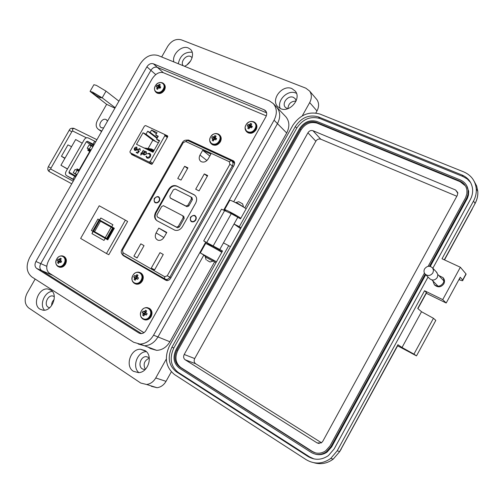 <?xml version="1.0" encoding="UTF-8"?>
<svg xmlns="http://www.w3.org/2000/svg" width="503" height="503" viewBox="0 0 503 503"><rect width="100%" height="100%" fill="white"/><g stroke="black" fill="none" stroke-linecap="round" stroke-linejoin="round"><path stroke-width="0.75" d="M234.442 162.111L189.486 141.343M133.132 154.817L132.943 155.15M128.598 258.228L129.126 258.926M266.32 115.885L163.33 72.696C159.237 71.64 155.458 73.752 152 79.034L48.753 260.353C45.924 266.112 46.106 270.375 49.294 273.129L143.965 332.684M131.352 153.566L131.503 154.44L151.416 164.28L152.34 163.846L167.669 136.785L167.581 135.867L164.846 134.59M122.204 254.367L123.229 255.612L165.946 280.309L167.593 280.611L169.373 279.819L170.555 278.411L234.04 165.349C234.951 163.437 234.782 161.947 233.53 160.878L188.531 140.048L186.198 140.136M167.795 136.426L166.317 135.735M132.899 154.654L132.798 155.081M123.989 255.562L124.845 256.448L166.55 280.555M234.241 161.677L189.964 141.205L188.738 140.997M164.896 135.647L164.67 134.464L145.6 125.574L144.436 126.09L129.963 151.554L130.151 152.723L149.039 162.041L150.221 161.532L164.896 135.647L167.266 137.495M134.144 149.278L134.496 148.008L136.86 149.158L136.627 147.517L135.037 147.379L136.766 147.071L137.143 149.397L136.219 150.334L134.842 150.435L134.144 149.278L134.628 148.102L136.86 149.158M141.94 153.321L142.406 153.553L142.179 153.956L141.714 153.723L140.959 155.043L140.633 154.88L141.381 153.566L140.915 153.333L141.142 152.931L141.613 153.163L143.242 150.296L143.569 150.454L141.94 153.321L142.393 153.572M149.705 153.289L150.781 154.817L150.34 156.653C149.391 158.055 148.291 158.508 147.027 158.024L145.952 156.295L146.398 156.163L147.31 157.571L150.026 156.464L149.554 153.811L147.7 153.861L147.568 153.453L149.831 153.384L147.788 153.824M143.034 132.779L146.002 134.182L147.675 131.239L150.196 132.421L151.535 130.076L157.049 132.647L155.704 135.011L158.263 136.212L156.578 139.186L159.608 140.614L153 152.277L136.495 144.286L143.034 132.779L152.849 140.186L148.121 148.523M135.206 156.27L130.164 152.73L135.194 156.263M146.53 154L144.166 154.999L143.462 153.805L143.116 154.415L142.789 154.251L144.644 150.982L144.971 151.139L144.65 151.705L146.172 151.655L146.53 154M138.061 149.655L138.325 151.045L139.306 151.233L137.671 153.283L136.181 152.547L136.439 152.095L137.671 152.698L138.539 151.617L138.004 151.472L137.747 149.479L139.903 148.53L140.299 150.328L139.627 148.976L138.061 149.655M134.716 150.366L134.276 149.366M135.037 147.379L136.891 147.165M136.992 149.253L136.778 147.624M143.242 150.296L143.556 150.479M141.613 153.163L143.368 150.391M141.142 152.931L141.739 153.252M141.06 153.402L141.274 153.025M141.381 153.566L140.777 154.949M150.026 156.464L149.768 153.956M147.31 157.571L150.152 156.552M145.952 156.295L146.411 156.288M146.801 157.898L146.084 156.383M158.37 142.808L155.785 141.576L146.002 134.182M147.675 131.239L157.037 138.382M155.785 141.576L152.849 140.186M159.262 141.224L156.578 139.186M157.961 136.747L155.704 135.011M156.389 133.811L151.535 130.076M150.196 132.421L157.326 137.872M143.462 153.805L144.028 154.924M146.36 151.78L144.65 151.705M144.958 151.164L144.644 150.982M142.927 154.32L144.77 151.07M139.237 151.315L138.375 151.07M140.111 150.234L139.803 149.095M137.747 149.479L140.029 148.618M137.96 151.441L137.872 149.573M138.539 151.617L137.671 152.698M136.439 152.095L137.803 152.786M136.326 152.616L136.571 152.183M136.036 150.146L136.602 149.542L136.036 150.146L134.98 149.982M144.109 147.97L151.535 149.001L152.183 149.567M145.499 148.643L152.918 149.668L153.566 150.234M144.87 148.341L152.296 149.366M147.656 149.687L153.975 150.554M151.856 151.724L153.214 151.906M150.454 151.045L153.465 151.453M149.051 150.366L153.723 151.001M146.266 149.014L153.679 150.032M146.071 152.151L146.335 153.924L144.304 154.547M135.911 150.057L135.056 150.026L134.597 148.567L136.602 149.542M154.119 150.309L146.889 149.316M153.352 151.655L151.082 151.346M153.61 151.202L149.68 150.667M153.094 152.107L152.484 152.025M153.861 150.755L148.284 149.995M144.518 154.685L144.047 152.767L145.901 152.032L146.203 153.836L144.392 154.597M93.91 231.323L93.602 231.141L99.537 220.691L100.493 221.226L94.558 231.688L93.91 231.323M114.338 228.261L97.903 219.05L91.408 230.487L107.768 239.856L114.338 228.261M80.637 238.435L99.198 205.771L125.373 220.132L106.466 253.525L80.637 238.435M113.194 228.331L111.169 227.199L105.228 237.68L107.711 239.063L113.647 228.582L113.194 228.331L107.252 238.818M105.228 237.68L94.558 231.688M99.537 220.691L93.602 231.141M99.336 220.566L113.647 228.582M111.169 227.199L100.493 221.226M106.466 253.525L108.811 254.713L127.636 221.452L125.373 220.132M107.787 239.824L92.697 231.185L99.179 219.767M92.697 231.185L91.408 230.487M92.91 231.424L91.974 233.65L93.143 231.594M91.974 233.65L104.008 240.434L105.184 238.372M111.741 226.803L112.905 224.74L100.858 218.006L99.688 220.062M100.858 218.006L99.443 219.918M137.526 277.386L136.873 277.184L136.426 277.977L133.704 276.933L134.653 277.794L134.138 279.574L135.225 280.215L136.087 278.643L137.684 279.278L138.136 278.643L138.444 277.926L137.093 276.864L138.004 275.279L136.917 274.644L135.659 276.021L134.464 275.581L133.704 276.933M132.867 275.449C128.994 281.818 137.545 286.93 141.047 280.278C144.914 273.839 136.313 268.841 132.867 275.449M137.853 279.071L136.583 278.681M135.42 279.699L134.138 279.574M136.426 277.977L137.061 278.825M135.81 278.914L134.584 278.348M137.086 278.706L134.653 277.794M136.734 278.153L134.433 277.411M136.873 277.184L134.464 275.581M137.174 277.367L135.219 276.009M137.181 276.996L135.659 276.021M137.244 276.298L136.087 275.675M137.759 275.594L136.917 274.644M138.413 278.008L137.369 277.279M211.97 137.306L211.675 138.004L212.719 138.677L212.197 140.45L213.341 140.972L214.228 139.356L215.856 139.897L216.604 138.57L215.215 137.608L216.076 136.118L214.932 135.603L213.706 136.929L212.423 136.678L211.97 137.306M215.925 138.463L214.586 138.658L214.165 139.388M210.587 136.979C206.771 143.261 215.774 147.398 219.201 140.878C223.018 134.527 213.964 130.503 210.587 136.979M213.398 140.809L212.197 140.45M213.725 140.01L212.656 139.205M214.045 139.538L212.719 138.677M214.184 139.4L212.473 138.338M214.586 138.658L212.423 136.678M214.907 138.803L213.247 136.961M215.573 138.79L213.706 136.929M215.234 137.514L214.133 136.583M215.611 136.715L214.932 135.603M216.428 139.042L215.51 137.985M93.558 144.726L93.986 144.851M74.023 179.829L73.664 179.59L74.054 179.766M67.446 169.027L60.932 165.267L65.025 158.112L61.435 156.288L64.849 158.414M82.222 143.185L75.657 139.526L71.571 146.669L67.949 144.895L61.441 156.276M67.503 168.933L60.932 165.267M92.42 146.398L93.074 145.581M92.627 146.027L86.29 141.777L68.993 172.051L69.156 173.227L75.764 176.773M68.993 172.051L75.525 176L76.299 174.642M95.765 141.727L88.138 137.91C86.667 137.401 85.359 137.992 84.221 139.677L66.012 171.542C65.138 173.372 65.327 174.736 66.578 175.641L73.935 179.986M66.578 175.641L73.054 179.131L74.727 176.207M86.29 141.777L87.409 141.274L94.099 144.644M74.098 179.697L73.054 179.131M223.785 209.921L274.078 120.204C277.31 113.785 277.052 108.246 273.299 103.593L269.268 100.795L158.08 55.512C151.158 53.658 145.178 56.487 140.13 63.988L29.652 257.574C25.684 265.886 26.426 272.349 31.884 276.952L133.66 342.273L139.991 344.083C145.619 343.8 150.139 340.833 153.56 335.187L205.683 242.213M153.365 63.793L264.201 109.817L265.534 110.717C266.967 112.389 267.087 114.414 265.898 116.778L145.989 330.44C144.726 332.514 143.059 333.583 140.985 333.634L138.872 332.999L36.725 268.457C34.751 266.816 34.481 264.496 35.908 261.491L146.895 66.83C148.725 64.12 150.881 63.108 153.365 63.793L157.32 67.333L266.634 112.879L157.32 67.333C154.849 66.648 152.705 67.647 150.894 70.338C152.705 67.653 154.849 66.648 157.32 67.333L163.305 72.683M205.608 256.341L203.696 255.304L157.955 336.947C154.559 342.549 150.07 345.492 144.474 345.768L138.18 343.97L144.474 345.768C150.07 345.492 154.559 342.549 157.955 336.947L203.822 255.084M273.299 103.593L276.669 107.133C280.41 111.76 280.674 117.262 277.467 123.637L233.719 201.716L277.467 123.637C280.674 117.262 280.41 111.76 276.669 107.133L276.348 106.793M209.33 245.257L209.638 244.703L209.33 245.257M46.804 266.301L40.756 263.629L150.894 70.338L40.756 263.629C39.335 266.609 39.611 268.916 41.586 270.551C39.618 268.916 39.341 266.609 40.756 263.629L35.908 261.491M141.513 333.615L41.586 270.551L141.519 333.615M243.414 206.903L237.68 203.262L235.662 202.678M205.834 255.939L205.299 256.838L212.958 261.139M242.609 203.853L238.73 201.709L235.907 202.52M207.079 260.347L210.009 262.013L207.079 260.347M90.075 151.692L89.66 151.56L79.241 169.819M79.587 170.077L79.235 169.825L79.637 169.989M78.493 171.127L78.764 170.655L79.16 170.819M90.553 150.862L90.138 150.743M90.138 151.585L89.364 151.082L90.207 151.466M90.301 151.302L87.698 150.133L89.691 151.548M90.509 150.938L87.906 149.768L87.711 150.108M79.254 170.662L78.462 170.177L79.292 170.592M79.348 170.492L76.789 169.234L79.191 170.762M79.556 170.127L76.997 168.87L76.796 169.222M211.65 245.546L219.371 249.865M432.869 280.919L434.296 284.641C437.616 287.05 440.578 286.547 443.193 283.132C444.162 281.177 444.074 279.322 442.917 277.581L438.735 275.468M442.822 277.455L443.564 278.272C444.715 280.014 444.809 281.856 443.841 283.811C441.238 287.219 438.276 287.716 434.963 285.32L434.296 284.641M441.093 277.964L441.483 278.373M410.894 352.848L397.615 345.819M222.062 251.833L219.163 250.243M398.011 344.775L402.029 347.498L413.95 354.112L416.497 355.885L410.876 352.886M426.148 293.205L446.192 303.02L442.728 299.625L424.557 290.747L426.431 292.52L417.735 308.458L421.527 311.734L433.448 318.292L435.818 320.373L416.497 355.885M211.474 245.86L203.709 240.918L222.54 250.991L169.542 345.743C164.066 357.69 165.751 367.316 174.579 374.609L306.182 459.685C314.438 464.508 322.612 464.093 330.71 458.453L337.186 450.82L339.67 451.531L397.967 344.693M433.448 318.292L413.95 354.112M421.527 311.734L402.029 347.498M424.557 290.747L337.186 450.82M442.728 299.625L460.358 267.244L442.018 258.756L473.512 201.062C475.624 197.132 476.542 193.07 476.278 188.876C475.398 180.841 471.21 175.182 463.722 171.888L319.971 114.074C308.968 111.025 299.882 114.835 292.721 125.505L240.528 218.824L231.273 213.662L221.509 209.173L203.74 240.868M240.553 228.626L234.027 224.017L237.724 217.415M219.761 249.513L234.027 224.017L239.309 226.696L295.286 126.58C301.372 117.52 309.075 114.3 318.393 116.903L462.012 175.013C468.186 177.722 471.707 182.375 472.575 188.958C472.902 192.649 472.128 196.233 470.267 199.704L432.857 268.218M428.034 277.04L334.174 448.928L328.402 455.611C321.618 460.176 314.803 460.459 307.949 456.46L176.213 371.692C168.712 365.53 167.279 357.375 171.919 347.227L228.708 245.653L223.464 242.892M446.192 303.02L460.226 277.228L462.804 280.196C463.244 281.007 461.955 280.812 458.931 279.605M459.164 279.171L459.83 278.932L459.503 278.555M460.358 267.244L465.985 273.902L465.835 274.619M314.061 458.943L309.546 456.862L178.137 372.365C170.655 366.222 169.222 358.092 173.837 347.982L230.412 246.766L228.708 245.653M239.309 226.696L240.975 227.878L296.745 128.108C302.806 119.085 310.483 115.879 319.776 118.482L462.967 176.515L467.243 178.98L470.582 182.495M240.975 227.878L230.412 246.766M466.495 185.261L468.677 191.392L468.456 195.114L467.488 198.163L430.272 266.401M425.733 274.713L331.691 446.865L327.032 452.128C323.354 454.605 319.455 455.278 315.331 454.146M425.173 274.148L330.936 446.645L326.265 451.914C321.216 455.158 316.154 455.309 311.099 452.367L179.345 368.146C173.636 363.493 172.542 357.306 176.056 349.598L299.442 128.781C304.07 121.902 309.917 119.463 316.984 121.462L460.22 179.917C464.728 181.904 467.369 185.286 468.142 190.052L467.985 194.397L466.74 198.037L429.48 266.263M424.431 273.085L329.937 446.023L325.573 450.921C320.939 453.863 316.312 453.983 311.69 451.292L179.885 367.177C174.629 362.896 173.617 357.199 176.849 350.094L300.304 129.139C304.567 122.801 309.955 120.557 316.456 122.405L459.648 180.961C463.76 182.771 466.187 185.846 466.922 190.191L466.897 193.655L465.646 197.629L428.122 266.326M315.57 452.926L312.476 451.505L180.841 367.523C175.591 363.248 174.579 357.564 177.804 350.472L301.027 129.9C305.283 123.575 310.659 121.336 317.154 123.185L460.132 181.696L465.42 185.871M312.954 130.711L455.592 190.002L457.78 192.618L457.34 195.327L322.794 441.294L321.279 442.923L317.16 442.936L185.161 359.777C183.52 358.457 183.205 356.69 184.205 354.477L307.937 132.792C309.263 130.818 310.942 130.126 312.954 130.711L320.776 139.205L456.831 196.252M321.499 442.778L195.667 363.757C194.051 362.462 193.73 360.726 194.705 358.557L315.84 141.23C317.142 139.3 318.789 138.621 320.776 139.205M436.378 271.953L437.849 274.625L437.314 277.449C435.064 280.378 432.523 280.8 429.7 278.719L425.28 274.254M432.913 272.852C430.625 275.833 428.047 276.266 425.186 274.16C423.847 272.595 423.645 270.84 424.582 268.904C427.122 265.741 429.814 265.446 432.655 268.011L433.492 270.35L432.913 272.852M187.047 64.786L190.694 60.838M192.133 57.6L190.599 56.449C186.097 54.343 179.936 62.127 183.224 65.755M287.923 108.654C288.37 103.675 291.074 101.153 296.034 101.097M296.166 100.782L295.211 98.689L293.368 97.343C288.1 94.91 281.391 103.348 285.383 107.384L287.603 108.761M51.646 305.598C51.551 303.183 52.4 301.134 54.186 299.455M54.293 296.531L52.696 295.946C47.603 295.003 43.736 304.655 48.187 307.22L49.64 307.786M145.361 369.34C142.89 364.298 144.21 360.569 149.316 358.155M149.253 357.652L146.241 356.614C140.645 356.375 137.552 366.14 142.362 368.932L144.99 369.699M94.18 93.344L92.627 92.904C93.514 94.017 95.834 95.526 99.575 97.431L101.147 97.878C100.254 96.765 97.928 95.256 94.18 93.344M101.845 131.076L98.607 129.497C95.866 127.523 95.451 124.549 97.362 120.575L106.642 104.328L90.068 91.408L92.546 92.099L102.191 97.834L115.174 107.717M118.922 101.153L106.026 91.125L96.394 85.378L93.898 84.718L90.094 91.351M52.299 291.388C44.604 291.671 39.146 304.774 44.516 310.181M39.894 309.125C31.966 304.491 38.989 287.263 48.043 289.03L50.753 290.017C58.625 294.374 52.086 311.546 43.013 310.206L39.894 309.125M146.31 351.628C137.231 351.723 131.811 366.888 138.872 372.616M133.377 371.283C124.782 366.222 130.497 348.705 140.494 349.264L144.983 350.572C153.421 355.281 148.435 372.56 138.539 372.641L133.377 371.283M107.541 121.097L106.146 119.588C102.178 117.444 97.286 125.712 101.348 127.693L103.624 127.957M296.493 93.344L295.789 93.03C287.729 89.352 276.549 100.531 280.265 108.491M280.611 108.642L277.706 106.617C270.463 99.506 282.397 84.271 291.859 88.578L295.242 91.074C301.838 98.487 289.709 113.018 280.611 108.642M192.19 52.224C184.695 51.778 180.068 55.619 178.295 63.749M173.881 61.951C171.592 54.645 181.614 44.899 188.311 47.967L190.467 49.351C195.076 53.387 191.461 63.623 184.456 66.251M229.934 212.907L231.751 213.417L237.636 217.227M205.79 256.008L213.517 260.328M90.477 150.133L90.936 150.19M64.145 282.472L51.884 274.757M315.846 112.993L316.984 110.956C319.141 106.749 319.109 102.977 316.896 99.625L316.11 98.701M151.265 386.285L157.043 387.712C160.809 387.209 163.802 385.084 166.034 381.331L171.328 371.843M166.323 359.035L155.735 377.979C153.465 381.808 150.416 383.978 146.599 384.493L140.752 383.047L28.715 307.955C24.647 304.397 24.1 299.492 27.068 293.255L35.153 279.052M161.658 56.971L167.776 46.232C171.542 40.642 176.044 38.505 181.281 39.831L305.818 88.163L309.634 91.074C311.873 94.463 311.891 98.299 309.691 102.581L302.253 115.891M216.026 262.629L214.599 261.856L169.907 341.751C166.594 347.227 162.18 350.101 156.678 350.358L150.466 348.579L148.347 347.227M76.99 174.623L75.249 173.698L77.129 170.41L78.87 171.328M91.074 149.944L89.32 149.058L91.188 145.776L92.948 146.662M106.642 104.328L114.917 108.164M285.534 116.438L285.855 116.771C289.546 121.336 289.822 126.743 286.691 132.987L244.791 207.89M220.647 251.054L220.421 251.45M240.862 218.227C235.398 214.536 223.389 208.355 224.489 209.789L225.803 210.92M246.143 208.783C240.73 205.017 228.689 198.905 229.733 200.433L224.583 209.632M216.504 261.774L200.313 252.921L205.683 256.203M203.696 255.304L205.557 256.423M213.153 260.988L214.599 261.856M221.817 252.28C216.189 248.859 204.281 242.433 205.582 243.515L200.339 252.877M87.239 148.178L89.088 144.946L91.188 145.776M90.339 150.372L87.226 148.209L89.32 149.058M73.237 172.711L75.098 169.448L77.129 170.41M76.443 174.723L73.224 172.724L75.249 173.698M76.506 174.61L76.921 174.742M64.654 282.793L64.101 282.554M143.871 332.747L140.016 330.207M156.521 85.975L156.238 86.629L157.156 87.201L156.672 88.886L157.502 89.314L158.533 87.792L160.042 88.27L160.759 87.013L159.47 86.139L160.319 84.756L159.275 84.303L158.099 85.548L156.949 85.378L156.521 85.975M160.369 87.195L158.885 87.786M163.198 83.278C160.319 81.687 157.703 82.536 155.364 85.818C151.743 91.766 159.929 95.356 163.211 89.194C166.845 83.19 158.608 79.694 155.377 85.812C154.031 88.503 154.27 90.666 156.087 92.332L156.773 92.728C159.438 93.52 161.759 92.464 163.726 89.553C165.028 86.937 164.852 84.844 163.198 83.278L162.412 82.813M157.741 89.257L156.672 88.886M158.055 88.44L157.093 87.698M158.332 87.994L157.156 87.201M158.451 87.874L156.942 86.893M159.155 87.39L156.949 85.378M159.445 87.516L157.678 85.598M160.055 87.484L158.099 85.548M159.489 86.057L158.502 85.214M159.897 85.265L159.275 84.303M160.589 87.44L159.74 86.485M247.507 125.203L247.212 125.907L248.319 126.574L247.784 128.378L248.935 128.894L249.89 127.253L251.569 127.793L252.33 126.442L250.89 125.48L251.745 123.971L250.551 123.461L249.318 124.801L247.966 124.562L247.507 125.203M251.544 126.322L251.091 126.731L250.066 126.605L249.645 127.322M245.992 124.907C242.119 131.283 251.506 135.408 254.971 128.787C258.838 122.342 249.4 118.337 245.992 124.907M249.016 128.787L247.784 128.378M249.337 128.001L248.262 127.108M249.633 127.511L248.319 126.574M249.746 127.391L248.054 126.234M250.066 126.605L247.966 124.562M250.4 126.75L248.84 124.838M251.091 126.731L249.318 124.801M250.947 125.549L249.758 124.448M251.217 124.662L250.551 123.461M252.091 127.039L250.89 125.48M252.104 127.02L251.198 125.857M145.952 312.916L145.455 312.709L145.002 313.514L142.255 312.552L143.236 313.482L142.707 315.287L143.82 315.978L144.701 314.388L146.329 315.054L146.794 314.413L147.102 313.677L145.725 312.57L146.65 310.942L145.53 310.257L144.254 311.671L143.028 311.181L142.255 312.552M141.368 310.929C137.426 317.418 146.197 322.876 149.762 316.079C153.698 309.515 144.877 304.177 141.368 310.929M146.562 314.777L145.204 314.432M144.059 315.362L142.707 315.287M145.002 313.514L145.631 314.538M144.48 314.601L143.16 314.048M145.681 314.281L143.236 313.482M145.317 313.702L143.003 313.08M145.455 312.709L143.028 311.181M145.763 312.904L143.801 311.653M145.732 312.545L144.254 311.671M145.92 311.929L144.694 311.326M146.43 311.225L145.53 310.257M147.096 313.696L146.008 313.004M60.882 260.831L60.536 260.661L60.115 261.409L57.317 260.372L58.122 261.17L57.638 262.862L58.606 263.459L59.398 261.956L60.869 262.553L61.297 261.95L61.599 261.264L60.36 260.271L61.272 258.775L60.297 258.184L59.084 259.485L58.046 259.089L57.317 260.372M56.751 259.014C53.054 265.062 60.693 269.815 64.063 263.497C67.754 257.385 60.071 252.739 56.751 259.014C55.041 262.987 55.833 265.634 59.121 266.961C61.309 267.187 63.145 266.131 64.629 263.786C66.138 260.56 65.818 258.083 63.648 256.36L62.535 255.92C60.19 255.581 58.266 256.605 56.751 259.001M61.039 262.346L59.851 261.988M58.776 262.981L57.638 262.862M60.115 261.409L60.662 262.233M59.172 262.189L58.046 261.692M60.693 262.088L58.122 261.17M60.385 261.573L57.933 260.812M60.536 260.661L58.046 259.089M60.806 260.824L58.688 259.479M60.366 260.246L59.084 259.485M60.555 259.699L59.486 259.158M61.096 258.988L60.297 258.184M61.592 261.283L60.612 260.661M159.508 197.824L158.785 197.383M154.666 198.591C155.653 197.113 156.842 196.585 158.231 197.019C159.564 197.83 159.828 199.113 159.036 200.86C158.055 202.332 156.879 202.86 155.496 202.451C154.144 201.646 153.868 200.364 154.666 198.591M195.856 219.993C191.75 223.15 189.952 222.219 190.467 217.195C194.554 214.033 196.352 214.963 195.856 219.993M195.78 219.974C194.705 221.597 193.385 222.181 191.819 221.729C190.235 220.817 189.895 219.371 190.782 217.378C191.876 215.73 193.209 215.158 194.793 215.642C196.333 216.567 196.66 218.006 195.78 219.974M159.401 201.055C155.446 204.143 153.748 203.262 154.302 198.402C158.244 195.309 159.941 196.189 159.401 201.055M159.344 201.043C158.288 202.634 157.011 203.206 155.515 202.759C154.044 201.892 153.742 200.502 154.616 198.584C155.685 196.975 156.974 196.409 158.476 196.88C159.916 197.754 160.206 199.144 159.344 201.043M191.882 221.754L191.517 221.263M155.666 202.816L155.345 202.382M202.696 150.271L210.908 154.088L208.204 158.898C206.129 161.878 203.728 162.765 201.011 161.551C199.018 159.992 198.679 157.823 199.999 155.05L202.696 150.271L209.814 156.037M184.626 166.273L187.921 167.864L181.03 180.08L177.754 178.458L184.626 166.273L187.569 168.48M204.293 173.919L207.682 175.553L199.056 190.882L195.686 189.203L204.293 173.919L207.305 176.22M156.087 232.927L158.803 228.104L166.789 232.417L164.053 237.271C162.444 239.761 160.432 240.742 158.03 240.227C155.22 238.843 154.572 236.41 156.087 232.927L163.903 237.535M140.84 243.848L144.034 245.64L137.08 257.976L133.899 256.146L140.84 243.848M159.973 252.638L163.261 254.48L154.553 269.954L151.284 268.074L159.973 252.638M157.074 220.754C154.383 218.855 153.887 216.076 155.584 212.423L168.612 189.348C170.869 186.003 173.56 184.884 176.679 186.003L194.02 194.692C196.836 196.554 197.39 199.351 195.692 203.074L182.426 226.652C180.376 229.783 177.836 230.965 174.805 230.198L157.074 220.754M154.635 269.822L151.284 268.074M137.143 257.857L133.899 256.146M166.587 232.782L158.803 228.104M157.118 220.779C154.836 218.767 154.496 216.089 156.1 212.75L169.115 189.694C171.372 186.349 174.057 185.236 177.175 186.349L194.85 195.227M177.175 186.349L176.685 186.003L177.175 186.349M194.969 216.039L195.56 216.183M182.985 215.894L183.809 216.435L184.186 218.384L179.345 226.979L177.578 227.796L158.168 217.453M191.297 197.182L192.033 197.692L192.41 199.622L188.858 205.934L187.009 206.72L171.014 198.49M158.671 197.283L159.2 197.402M183.186 217.736L178.339 226.35L176.572 227.167L157.25 216.881L156.905 214.957L161.683 206.494L163.469 205.696L182.815 215.781L183.186 217.736L184.186 218.384M185.972 206.035L170.203 197.949L169.851 196.038L173.365 189.807L175.226 189.027L191.052 197.006L191.436 198.936L187.877 205.262L185.972 206.035L186.959 206.702M195.919 216.667L195.202 216.233M190.851 217.397C191.857 215.875 193.089 215.347 194.554 215.793C195.975 216.642 196.283 217.975 195.466 219.792C194.472 221.295 193.253 221.836 191.806 221.408C190.348 220.572 190.027 219.233 190.851 217.397M192.102 221.603L192.467 221.892M123.229 255.612L124.845 256.448M233.153 160.658L234.115 161.469M188.531 140.048L189.964 141.205M149.039 162.041L152.051 164.179M152.667 163.274L150.221 161.532M111.213 227.224L105.272 237.705M112.597 227.997L106.649 238.485M133.905 283.107L135.703 283.881C138.099 284.126 140.073 283.019 141.607 280.573C143.173 277.172 142.733 274.544 140.293 272.695L139.048 272.217C136.508 271.853 134.439 272.922 132.849 275.43C131.101 279.674 132.05 282.491 135.703 283.881L136.313 284.176C138.715 284.421 140.683 283.315 142.217 280.869C143.776 277.474 143.342 274.845 140.903 272.997L140.45 272.771M134.917 283.667L136.313 284.176C138.803 284.465 140.815 283.384 142.362 280.932C143.845 277.819 143.506 275.273 141.337 273.292M209.795 140.695L211.562 144.04L212.222 144.424C215.146 145.361 217.648 144.298 219.723 141.23C221.094 138.413 220.83 136.143 218.937 134.408L218.132 133.93M211.612 144.084L212.75 144.864C215.674 145.801 218.17 144.738 220.245 141.676C221.609 138.866 221.351 136.596 219.459 134.861L219.308 134.735M71.571 146.669L65.025 158.112M93.049 144.097L94.715 141.186M93.281 145.222L87.409 141.274L93.281 145.222M169.907 341.751L153.56 335.187M274.078 120.204L286.691 132.987M264.201 109.817L266.389 112.031M146.895 66.83L155.754 74.607M36.725 268.457L52.494 275.254M138.872 332.999L140.287 333.558M96.922 139.696L74.042 128.416L72.457 129.108L72.765 131.038M73.878 128.334C71.388 127.957 69.829 128.598 69.213 130.264L71.81 131.748L50.979 168.128L48.37 166.656C47.383 168.801 47.672 170.448 49.237 171.592L49.137 169.838L50.765 169.09L73.231 181.218M49.432 171.699L71.753 183.802M341.185 449.242L340.292 450.55M397.59 345.699L340.984 449.28M472.317 208.915L444.426 259.869M426.217 293.236L417.855 308.559M472.983 207.368L472.323 208.582M206.802 242.371L224.734 210.38M213.266 245.81L231.273 213.662M339.795 451.461L333.238 459.113C327.258 463.483 320.845 464.697 314.01 462.754M462.659 280.014L465.985 273.902M171.919 347.227L173.837 347.982M176.213 371.692L178.137 372.365M307.949 456.46L309.546 456.862M462.012 175.013L462.967 176.515M318.393 116.903L319.776 118.482M295.286 126.58L296.745 128.108M473.512 201.062L475.052 203.426C477.146 199.521 478.064 195.485 477.793 191.316L476.674 186.003L474.159 181.262M444.287 259.806L475.096 203.508C477.184 199.578 478.083 195.516 477.793 191.316L476.278 188.876M474.983 203.702L444.356 259.837M331.691 446.865L330.936 446.645M466.91 199.333L466.438 198.622M459.648 180.961L460.132 181.696M316.456 122.405L317.154 123.185M300.304 129.139L301.027 129.9M176.849 350.094L177.804 350.472M179.885 367.177L180.841 367.523M311.69 451.292L312.476 451.505M455.592 190.002L457.856 193.334M307.937 132.792L315.84 141.23M184.205 354.477L194.705 358.557M185.161 359.777L195.667 363.757M317.16 442.936L319.179 443.533M98.783 129.585L101.575 131.553M309.691 102.581L316.984 110.956M155.735 377.979L166.034 381.331M102.191 97.834L106.026 91.125M155.804 92.099L157.326 93.2C159.992 93.992 162.312 92.936 164.28 90.031C165.575 87.415 165.399 85.321 163.752 83.756L163.45 83.492M156.332 92.539L156.64 92.803C159.514 94.312 162.104 93.445 164.406 90.188C165.707 87.566 165.493 85.422 163.752 83.756M245.175 128.171L246.69 131.761L247.753 132.434C250.802 133.358 253.374 132.264 255.486 129.152C256.781 126.542 256.605 124.348 254.952 122.575L253.738 121.783M246.967 132.019L248.249 132.893C251.293 133.817 253.864 132.729 255.977 129.617C257.266 127.008 257.09 124.819 255.442 123.046L255.059 122.675M142.563 318.902L144.807 319.726C147.083 319.763 148.926 318.644 150.328 316.362C151.912 312.885 151.46 310.162 148.957 308.201L147.172 307.603C144.757 307.452 142.814 308.546 141.356 310.898M143.739 319.512L145.424 319.983C147.7 320.027 149.536 318.908 150.938 316.626C152.522 313.149 152.069 310.433 149.567 308.477M57.682 266.351L59.782 267.256C61.97 267.483 63.806 266.427 65.283 264.088C66.798 260.862 66.471 258.391 64.309 256.662L63.189 256.228M58.637 266.835L59.782 267.256C62.089 267.539 63.982 266.508 65.465 264.157C66.93 261.107 66.629 258.668 64.56 256.838M233.354 166.575L232.392 165.776L169.825 277.191L170.919 277.763M231.047 160.564L187.625 140.482L185.758 141.519L229.337 161.74L231.191 160.633L231.707 160.941C233.128 162.148 233.354 163.764 232.392 165.776L229.896 164.286L167.266 275.776L169.825 277.191C168.738 278.914 167.336 279.668 165.619 279.448L164.588 279.014L164.714 276.738L122.927 252.676L123.009 255.015L164.67 279.083M229.337 161.74L229.896 164.286M167.266 275.776L164.714 276.738M185.758 141.519L183.287 142.582L122.512 250.085L122.927 252.676M122.512 250.085L121.82 249.664L182.488 142.355L183.287 142.582M199.999 155.05L206.909 160.539M155.584 212.423L156.1 212.75M169.115 189.694L168.612 189.348M194.02 194.692L194.504 195.032M178.339 226.35L179.345 226.979M158.275 217.522L157.25 216.881M177.446 227.733L176.44 227.105M170.203 197.949L171.209 198.622M188.858 205.934L187.877 205.262M192.41 199.622L191.436 198.936M164.833 134.578L167.669 136.791M210.556 137.005C209.154 139.891 209.493 142.236 211.562 144.04L212.084 144.48C215.209 146.077 217.962 145.185 220.352 141.802C221.716 138.985 221.421 136.671 219.459 134.861M218.937 134.408C215.806 132.704 213.014 133.559 210.562 136.986M156.678 350.358L139.991 344.083M237.781 216.969L237.586 217.321M219.434 249.752L218.962 250.595M213.555 260.258L213.052 261.158M242.603 203.822L243.452 206.808M210.009 262.013L213.008 261.126M230.078 212.656L229.896 212.97M211.713 245.433L211.241 246.275M206.148 259.862L205.299 256.838M76.544 174.547L75.393 176.566M93.571 144.713L92.565 146.467M90.546 150.013L90.144 150.718M86.428 137.816L72.608 130.962L71.81 131.748M69.213 130.264L48.376 166.656M50.847 169.178L50.979 168.128M397.653 345.75L340.059 450.984M417.918 308.616L426.286 293.274M444.495 259.9L473.216 206.947M398.03 344.737L339.745 451.549L333.238 459.113L330.71 458.453M417.798 308.509L426.487 292.583M442.917 277.581L443.564 278.272M466.124 274.091L462.804 280.196M327.032 452.128L326.265 451.914M468.607 190.782L468.142 190.052M437.591 285.704L431.907 279.951M443.696 280.712L437.836 274.512M437.057 272.676L432.655 268.011M52.696 295.946L54.299 296.588M146.241 356.614L149.253 357.696M48.043 289.03L51.143 290.294M140.494 349.264L145.895 351.251M98.607 129.497L101.556 131.572M309.634 91.074L316.896 99.625M146.599 384.493L157.043 387.712M106.34 119.689L106.799 120.022M276.669 107.133L285.855 116.771M245.948 124.945C244.615 127.643 244.867 129.912 246.69 131.761L247.187 132.22C250.463 134.207 253.418 133.377 256.065 129.743C257.36 127.121 257.152 124.889 255.442 123.046M254.952 122.575C251.676 120.456 248.677 121.236 245.961 124.92M149.907 308.704C152.214 310.76 152.61 313.419 151.076 316.67C149.661 318.959 147.781 320.065 145.424 319.983L144.807 319.726C140.689 318.506 139.532 315.563 141.349 310.911M149.523 308.452L147.788 307.874M61.253 258.8L60.976 258.485M156.244 202.935L155.496 202.451M234.624 163.381L232.078 161.249M167.807 280.573L122.858 254.914C121.141 253.543 120.795 251.796 121.814 249.67M231.191 160.633L231.707 160.941M187.474 140.412C185.425 139.784 183.771 140.425 182.507 142.33M194.793 215.642L195.497 216.114M158.476 196.88L159.074 197.27M177.578 227.796L176.572 227.167M187.009 206.72L186.022 206.054M192.555 221.898L191.806 221.408"/></g></svg>
